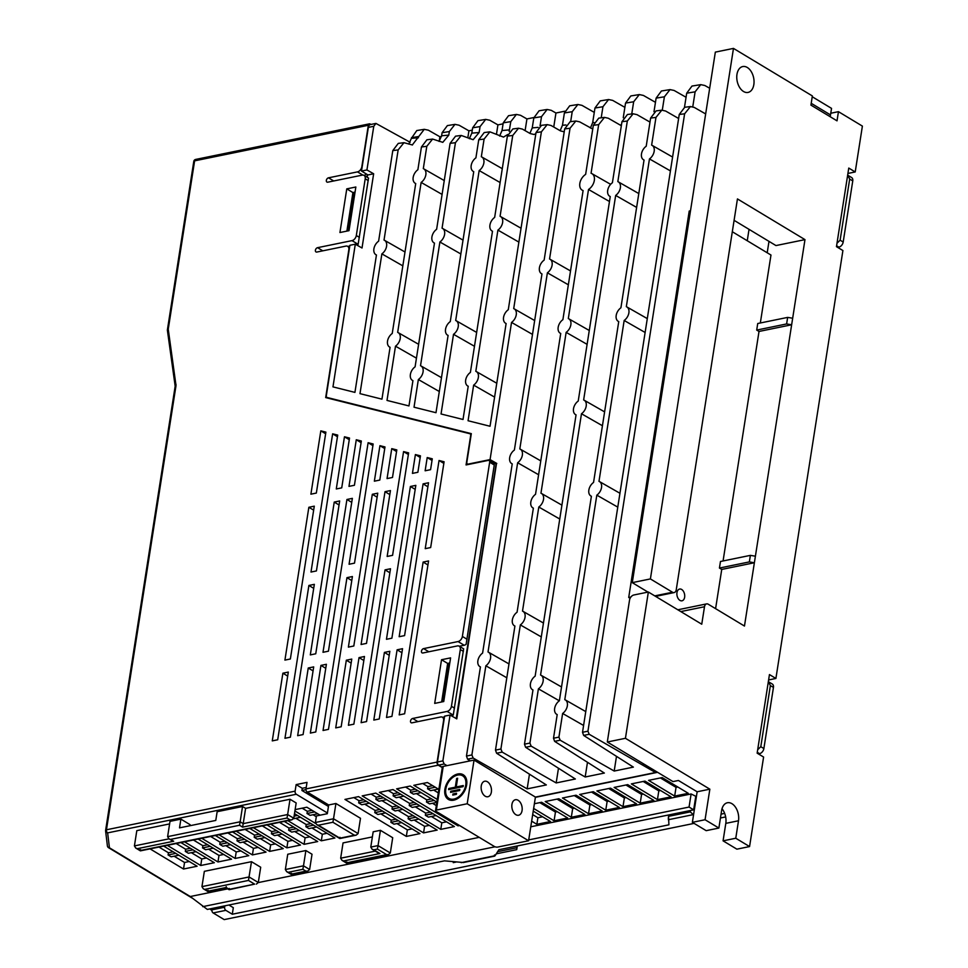 <?xml version="1.0" encoding="UTF-8"?>
<svg xmlns="http://www.w3.org/2000/svg" width="968" height="968" viewBox="0 0 968 968"><rect width="100%" height="100%" fill="white"/><g stroke="black" fill="none" stroke-linecap="round" stroke-linejoin="round"><path stroke-width="1.45" d="M515.884 814.693A7.925 5.046 78.4 0 0 518.594 815.25A7.925 5.046 78.4 0 0 522.188 808.546A7.925 5.046 78.4 0 0 518.134 800.282A7.925 5.046 78.4 0 0 515.424 799.725A7.925 5.046 78.4 0 0 511.818 806.429A7.925 5.046 78.4 0 0 515.884 814.693M467.205 803.755L474.042 760.086L535.425 797.087L528.589 840.756L497.77 847.06A2.396 0.932 8.9 0 1 494.418 846.516L436.096 811.365A2.396 0.932 8.9 0 1 435.539 810.615A2.396 0.932 8.9 0 1 436.374 810.071L467.205 803.755L528.589 840.756M487.436 781.781A7.925 5.046 78.4 0 0 484.726 781.224A7.925 5.046 78.4 0 0 481.132 787.928A7.925 5.046 78.4 0 0 485.186 796.192A7.925 5.046 78.4 0 0 487.896 796.749A7.925 5.046 78.4 0 0 491.49 790.045A7.925 5.046 78.4 0 0 487.436 781.781M506.809 677.781L485.851 665.79L471.888 754.943L473.146 758.041L527.161 788.872L546.339 784.939L496.608 753.237L495.483 750.115L514.915 626.03A8.397 5.59 121.1 0 1 514.298 625.715A8.397 5.59 121.1 0 1 512.447 619.399A8.397 5.59 121.1 0 1 517.069 612.224L533.368 508.139A8.397 5.59 121.1 0 1 532.763 507.825A8.397 5.59 121.1 0 1 530.912 501.497A8.397 5.59 121.1 0 1 535.534 494.321L560.726 333.476A8.397 5.59 121.1 0 1 560.109 333.161A8.397 5.59 121.1 0 1 558.258 326.845A8.397 5.59 121.1 0 1 562.892 319.67L583.099 190.575A9.595 6.389 121.1 0 1 582.046 190.091A9.595 6.389 121.1 0 1 579.989 182.613A9.595 6.389 121.1 0 1 585.64 174.385L593.323 125.308L598.672 124.63L591.061 173.272A9.595 6.389 121.1 0 1 591.944 173.659A9.595 6.389 121.1 0 1 594.207 181.101A9.595 6.389 121.1 0 1 588.52 189.462L568.313 318.557A8.397 5.59 121.1 0 1 568.773 318.787A8.397 5.59 121.1 0 1 570.793 325.079A8.397 5.59 121.1 0 1 566.147 332.363L540.955 493.22A8.397 5.59 121.1 0 1 541.427 493.438A8.397 5.59 121.1 0 1 543.447 499.73A8.397 5.59 121.1 0 1 538.801 507.026L522.502 611.111A8.397 5.59 121.1 0 1 522.962 611.328A8.397 5.59 121.1 0 1 524.983 617.62A8.397 5.59 121.1 0 1 520.336 624.917L500.904 749.002L502.162 752.1L556.176 782.93L575.355 778.998L525.624 747.296L524.487 744.174L532.981 689.954A8.397 5.59 121.1 0 1 532.364 689.639A8.397 5.59 121.1 0 1 530.524 683.311A8.397 5.59 121.1 0 1 535.147 676.148L576.057 414.861A8.397 5.59 121.1 0 1 575.44 414.546A8.397 5.59 121.1 0 1 573.601 408.23A8.397 5.59 121.1 0 1 578.223 401.054L610.251 196.54A8.397 5.59 121.1 0 1 609.634 196.226A8.397 5.59 121.1 0 1 607.783 189.909A8.397 5.59 121.1 0 1 612.405 182.734L621.964 121.702L627.325 121.024L633.132 113.788L637.017 114.66L649.988 122.101M627.325 121.024L617.838 181.621A8.397 5.59 121.1 0 1 618.298 181.851A8.397 5.59 121.1 0 1 620.319 188.143A8.397 5.59 121.1 0 1 615.672 195.427L583.644 399.941A8.397 5.59 121.1 0 1 584.115 400.171A8.397 5.59 121.1 0 1 586.136 406.463A8.397 5.59 121.1 0 1 581.478 413.759L540.567 675.035A8.397 5.59 121.1 0 1 541.039 675.253A8.397 5.59 121.1 0 1 543.06 681.545A8.397 5.59 121.1 0 1 538.402 688.841L529.919 743.061L531.166 746.159L585.18 776.989L604.371 773.057L554.628 741.355L553.502 738.233L557.205 714.578A8.397 5.59 121.1 0 1 556.588 714.263A8.397 5.59 121.1 0 1 554.749 707.935A8.397 5.59 121.1 0 1 559.371 700.771L591.4 496.257A8.397 5.59 121.1 0 1 590.783 495.943A8.397 5.59 121.1 0 1 588.931 489.614A8.397 5.59 121.1 0 1 593.553 482.439L618.746 321.594A8.397 5.59 121.1 0 1 618.129 321.279A8.397 5.59 121.1 0 1 616.277 314.963A8.397 5.59 121.1 0 1 620.911 307.788L644.047 160.035A8.397 5.59 121.1 0 1 643.43 159.72A8.397 5.59 121.1 0 1 641.578 153.404A8.397 5.59 121.1 0 1 646.213 146.228L650.617 118.084L655.965 117.406L651.633 145.115A8.397 5.59 121.1 0 1 652.093 145.345A8.397 5.59 121.1 0 1 654.114 151.637A8.397 5.59 121.1 0 1 649.467 158.921L626.332 306.674A8.397 5.59 121.1 0 1 626.804 306.904A8.397 5.59 121.1 0 1 628.825 313.196A8.397 5.59 121.1 0 1 624.166 320.481L598.986 481.338A8.397 5.59 121.1 0 1 599.446 481.556A8.397 5.59 121.1 0 1 601.467 487.848A8.397 5.59 121.1 0 1 596.82 495.144L564.792 699.658A8.397 5.59 121.1 0 1 565.264 699.876A8.397 5.59 121.1 0 1 567.284 706.168A8.397 5.59 121.1 0 1 562.626 713.464L558.923 737.12L560.182 740.217L614.196 771.048L633.375 767.116L583.644 735.414L582.518 732.292L679.258 114.466L684.618 113.8L690.426 106.565L694.25 107.412L705.66 113.946M684.618 113.8L587.939 731.179L589.197 734.276L655.481 772.512L535.425 797.087M474.042 760.086L443.223 766.402A2.396 0.932 -171.1 0 0 442.376 766.958L435.539 810.615M570.14 121.726L564.671 128.913L544.137 260.114A8.397 5.59 121.1 0 0 539.503 267.289A8.397 5.59 121.1 0 0 541.354 273.605A8.397 5.59 121.1 0 0 541.971 273.92L514.383 450.047A8.397 5.59 121.1 0 0 509.761 457.223A8.397 5.59 121.1 0 0 511.612 463.551A8.397 5.59 121.1 0 0 512.229 463.866L482.596 653.097A8.397 5.59 121.1 0 0 477.962 660.261A8.397 5.59 121.1 0 0 479.813 666.589A8.397 5.59 121.1 0 0 480.43 666.904L466.467 756.056L467.592 759.178L470.242 760.872M529.46 774.182L527.161 788.872M503.638 660.866L508.974 663.915M538.607 474.744L517.65 462.752L488.017 651.984A8.397 5.59 121.1 0 1 488.477 652.202A8.397 5.59 121.1 0 1 490.498 658.494A8.397 5.59 121.1 0 1 485.851 665.79M564.671 128.913L570.031 128.248L549.558 259A8.397 5.59 121.1 0 1 550.018 259.23A8.397 5.59 121.1 0 1 552.038 265.522A8.397 5.59 121.1 0 1 547.392 272.807L519.816 448.946A8.397 5.59 121.1 0 1 520.276 449.164A8.397 5.59 121.1 0 1 522.296 455.456A8.397 5.59 121.1 0 1 517.65 462.752M466.661 784.842A14.399 9.583 -58.9 0 0 463.212 774.739A14.399 9.583 -58.9 0 0 452.25 776.735A14.399 9.583 -58.9 0 0 444.893 789.307A14.399 9.583 -58.9 0 0 448.341 799.411A14.399 9.583 -58.9 0 0 459.304 797.414A14.399 9.583 -58.9 0 0 466.661 784.842M655.699 771.169L655.481 772.512M678.435 780.486L673.002 781.6L607.311 742.008L625.437 738.294L709.846 789.174L697.154 791.776L678.435 780.486M643.418 763.776L643.212 765.107M630.107 598.284L628.716 597.486L689.228 211.06L690.499 210.806M749.038 229.343L747.248 240.754M767.2 252.781L768.991 241.371M732.316 231.739L770.976 255.044L760.328 322.985M734.095 220.341L775.961 245.569L804.977 239.628L792.671 318.23L787.649 317.395L786.621 323.941L791.642 324.776L755.403 556.201L750.381 555.366L749.353 561.912L754.375 562.747L744.465 626.054L708.249 604.226A4.804 3.061 -101.6 0 0 706.604 603.899A4.804 3.061 -101.6 0 0 704.498 606.742L701.752 624.215L648.354 592.017L625.437 738.294M787.649 317.395L757.726 323.518L756.71 330.076L759.009 331.455L723.072 560.956M750.381 555.366L720.47 561.488L719.442 568.047L721.741 569.426L715.594 608.666M681.654 589.464A6.002 3.824 78.4 0 0 679.596 589.052A6.002 3.824 78.4 0 0 676.874 594.122A6.002 3.824 78.4 0 0 679.947 600.39A6.002 3.824 78.4 0 0 682.004 600.801A6.002 3.824 78.4 0 0 684.727 595.731A6.002 3.824 78.4 0 0 681.654 589.464M655.578 596.385L674.151 592.573A4.804 3.061 -101.6 0 0 676.257 589.73L737.447 198.924L804.977 239.628M722.019 808.752A13.201 8.397 -101.6 0 1 725.806 823.369L723.072 840.841L736.878 849.166L749.571 846.564L763.595 757.049L757.145 753.165L769.451 674.575L775.9 678.459L842.91 250.543L836.461 246.658L848.767 168.069L855.216 171.953L862.391 126.106L838.457 111.671L837.017 120.843L810.93 105.113L812.358 95.941L733.478 48.4L650.399 578.924L672.494 592.247A4.804 3.061 -101.6 0 0 674.151 592.573M647.967 592.101L632.273 582.639L715.34 52.115L733.478 48.4M709.689 88.257L704.837 85.499L700.747 84.639L695.109 91.827L686.699 93.194L684.485 107.315M686.058 97.272L674.127 90.46L670.025 89.6L664.387 96.8L656.122 98.131L653.993 111.695M655.469 102.318L643.405 95.433L639.303 94.574L633.665 101.761L625.546 103.08L623.247 117.757M624.868 107.351L612.683 100.394L608.582 99.535L602.943 106.722L594.969 108.017L592.67 122.658L590.419 128.018M594.279 112.385L581.962 105.355L577.872 104.496L572.221 111.695L564.392 112.953L562.456 125.271L560.145 130.704M540.083 125.755L541.511 116.656L547.15 109.469L551.24 110.328L555.947 113.014L564.78 111.199M509.18 131.37L510.789 121.629L516.428 114.43L520.518 115.289L526.931 118.943L533.876 117.527M361.5 171.058L366.933 169.944L373.769 126.288L375.935 123.42L370.441 124.545A4.804 3.061 78.4 0 0 368.336 127.401L361.5 171.058L367.949 174.942L373.648 173.78L362.02 248.002L355.304 244.178L332.968 386.885L354.929 392.391L376.443 254.983A8.397 5.59 121.1 0 1 375.838 254.669A8.397 5.59 121.1 0 1 373.987 248.352A8.397 5.59 121.1 0 1 378.609 241.177L392.79 150.597L398.151 149.919L384.03 240.064A8.397 5.59 121.1 0 1 384.502 240.294A8.397 5.59 121.1 0 1 386.522 246.586A8.397 5.59 121.1 0 1 381.876 253.87L359.987 393.649L381.949 399.155L390.08 347.282A8.397 5.59 121.1 0 1 389.463 346.967A8.397 5.59 121.1 0 1 387.611 340.651A8.397 5.59 121.1 0 1 392.234 333.476L415.72 183.545A8.397 5.59 121.1 0 1 415.103 183.23A8.397 5.59 121.1 0 1 413.251 176.914A8.397 5.59 121.1 0 1 417.874 169.739L421.443 146.979L426.803 146.301L423.306 168.626A8.397 5.59 121.1 0 1 423.766 168.856A8.397 5.59 121.1 0 1 425.787 175.148A8.397 5.59 121.1 0 1 421.14 182.432L397.666 332.375A8.397 5.59 121.1 0 1 398.126 332.593A8.397 5.59 121.1 0 1 400.147 338.885A8.397 5.59 121.1 0 1 395.501 346.181L387.006 400.425L408.968 405.931L412.937 380.642A8.397 5.59 121.1 0 1 412.32 380.327A8.397 5.59 121.1 0 1 410.468 374.011A8.397 5.59 121.1 0 1 415.091 366.836L434.475 243.101A8.397 5.59 121.1 0 1 433.858 242.786A8.397 5.59 121.1 0 1 432.006 236.47A8.397 5.59 121.1 0 1 436.629 229.295L450.084 143.361L455.444 142.695L461.252 135.459L473.146 139.707L479.136 132.507L480.067 126.59L485.706 119.391L489.808 120.25L497.927 124.884L503.082 123.831M426.803 146.301L432.611 139.065L442.799 142.344L448.789 135.133L449.346 131.551L454.984 124.364L459.086 125.223L468.911 130.825L472.287 130.135M412.283 144.994L424.262 129.325L428.364 130.184L439.896 136.766L441.481 136.452M410.129 142.284L375.935 123.42M367.223 177.289L367.622 174.748M367.32 174.567L366.92 177.108M368.602 178.1L364.065 175.389A4.804 3.194 121.1 0 0 362.274 175.123L327.813 182.178A2.396 1.597 -58.9 0 1 326.918 182.057A2.396 1.597 -58.9 0 1 326.506 179.77A2.396 1.597 -58.9 0 1 328.503 177.822L357.507 171.881A4.804 3.194 121.1 0 0 361.826 166.762L368.324 125.283A2.396 1.525 -101.6 0 1 369.377 123.856A2.396 1.525 -101.6 0 1 370.2 124.025L370.901 124.448M811.208 103.298L830.508 114.926L831.536 108.38L812.237 96.752M830.508 114.926L830.181 116.729M167.464 330.003A2.396 0.932 8.9 0 1 167.416 329.737A2.396 0.932 8.9 0 1 168.251 329.18A2.396 1.391 172 0 0 167.416 330.439L175.184 386.22A2.396 0.932 -171.1 0 1 175.184 386.123L105.621 830.326A2.396 0.932 8.9 0 1 106.456 829.782A2.396 1.525 78.4 0 0 107.642 832.879A2.396 2.202 173.1 0 1 105.621 830.435A2.396 0.932 8.9 0 1 105.621 830.326A2.396 2.396 0 0 0 105.609 830.992L107.4 845.911A2.396 2.202 -6.9 0 0 109.445 847.811L190.26 896.525L227.734 888.854M305.961 789.658L301.931 790.481L302.282 788.291L296.135 784.6L307.013 782.374L305.997 788.92A2.396 1.525 78.4 0 0 307.183 792.03L328.672 804.977L335.92 803.488L360.483 818.287L358.087 833.569L356.139 835.19L354.397 835.202L332.907 822.255L318.399 825.22L339.889 838.179L354.397 835.202M296.135 784.6L295.107 791.146A2.396 1.525 -101.6 0 0 296.305 794.256L107.642 832.879L109.445 847.811A2.396 1.597 121.1 0 1 108.549 847.678A2.396 1.597 121.1 0 1 108.15 847.266M176.031 384.429A2.396 1.391 -8 0 0 175.196 385.688L175.184 386.123A2.396 0.932 -171.1 0 1 176.019 385.566L168.251 329.18L194.616 160.857A2.396 0.932 -171.1 0 0 193.781 161.414L167.416 329.737A2.396 2.396 0 0 0 167.416 330.439L175.172 386.208M364.065 175.389A4.804 3.194 121.1 0 1 365.214 178.753L356.321 235.514A4.804 3.194 121.1 0 1 352.013 240.621L317.564 247.675A2.396 1.597 -58.9 0 0 315.568 249.623A2.396 1.597 -58.9 0 0 315.979 251.922A2.396 1.597 -58.9 0 0 316.875 252.043L345.891 246.102A4.804 3.194 121.1 0 1 347.681 246.356A4.804 3.194 121.1 0 1 348.831 249.732L325.684 397.582L469.807 433.7A2.396 1.597 121.1 0 1 470.097 433.833A2.396 1.597 121.1 0 1 470.678 435.515L466.068 464.942L488.187 460.405A2.396 1.597 121.1 0 1 489.082 460.538A2.396 1.597 121.1 0 1 489.663 462.22L462.377 636.448A4.804 3.194 121.1 0 1 458.07 641.554L423.609 648.608A2.396 1.597 -58.9 0 0 421.624 650.556A2.396 1.597 -58.9 0 0 422.036 652.843A2.396 1.597 -58.9 0 0 422.931 652.976L457.38 645.922A4.804 3.194 121.1 0 1 459.171 646.176A4.804 3.194 121.1 0 1 460.32 649.54L451.439 706.301A4.804 3.194 121.1 0 1 447.131 711.42L412.671 718.474A2.396 1.597 -58.9 0 0 410.686 720.422A2.396 1.597 -58.9 0 0 411.097 722.709A2.396 1.597 -58.9 0 0 411.993 722.83L440.634 716.973A4.804 3.194 121.1 0 1 442.436 717.227A4.804 3.194 121.1 0 1 443.586 720.591L437.088 762.07A2.396 1.525 -101.6 0 0 438.274 765.18L307.183 792.03M443.755 701.534L434.692 703.397L441.529 659.728L450.592 657.877L443.755 701.534M349.012 230.674L339.937 232.526L346.774 188.869L355.849 187.006L349.012 230.674M277.707 739.77L272.274 740.883L282.874 673.196L288.307 672.082L277.707 739.77M290.364 658.99L284.919 660.103L308.852 507.28L314.285 506.167L290.364 658.99M316.342 493.063L310.897 494.176L320.819 430.857L325.889 432.127L316.342 493.063M290.4 737.168L284.967 738.281L308.889 585.458L314.334 584.345L290.4 737.168M316.427 570.938L310.994 572.052L332.641 433.821L337.711 435.092L316.427 570.938M336.283 488.973L344.463 436.786L349.521 438.056L341.728 487.86L336.283 488.973M348.976 486.384L356.284 439.75L361.342 441.021L354.421 485.271L348.976 486.384M349.073 564.259L368.106 442.715L373.164 443.985L354.506 563.146L349.073 564.259M374.362 481.181L379.928 445.679L384.986 446.95L379.807 480.067L374.362 481.181M387.055 478.579L391.75 448.644L396.807 449.914L392.5 477.466L387.055 478.579M387.152 556.455L403.571 451.608L408.629 452.879L392.584 555.342L387.152 556.455M412.441 473.388L415.393 454.573L420.451 455.843L417.886 472.275L412.441 473.388M425.134 470.787L427.215 457.537L432.272 458.808L430.579 469.674L425.134 470.787M425.23 548.662L439.036 460.502L444.094 461.772L430.663 547.549L425.23 548.662M303.093 734.567L297.66 735.68L308.248 668.005L313.692 666.891L303.093 734.567M315.749 653.787L310.304 654.9L334.238 502.077L339.671 500.964L315.749 653.787M315.786 731.965L310.353 733.078L320.94 665.403L326.385 664.29L315.786 731.965M328.442 651.186L322.997 652.299L346.931 499.476L352.364 498.363L328.442 651.186M328.479 729.364L323.046 730.489L346.967 577.654L352.412 576.541L328.479 729.364M341.172 726.774L335.727 727.888L346.326 660.2L351.771 659.087L341.172 726.774M353.816 645.995L348.383 647.108L372.317 494.285L377.75 493.172L353.816 645.995M353.864 724.173L348.419 725.286L359.019 657.611L364.464 656.498L353.864 724.173M366.509 643.393L361.076 644.506L385.01 491.684L390.443 490.57L366.509 643.393M366.557 721.571L361.112 722.685L385.046 569.862L390.491 568.748L366.557 721.571M379.25 718.97L373.805 720.083L384.405 652.408L389.85 651.295L379.25 718.97M391.895 638.19L386.462 639.303L410.396 486.481L415.829 485.367L391.895 638.19M391.943 716.38L386.498 717.494L397.098 649.806L402.543 648.693L391.943 716.38M404.588 635.601L399.155 636.714L423.089 483.879L428.521 482.766L404.588 635.601M404.636 713.779L399.191 714.892L423.125 562.069L428.57 560.956L404.636 713.779M318.399 825.22L316.705 824.615L315.399 822.485L316.427 815.939L327.305 813.713L328.672 804.977M302.282 788.291L306.215 787.492M301.931 790.481L328.442 806.453M442.279 767.6L438.274 765.18M535.389 797.342L657.599 772.319M696.403 796.591L691.104 793.966L530.779 826.793M479.221 837.356L258.287 882.586M327.414 812.999L296.305 794.256M189.934 825.728L190.091 824.675L180.883 819.122L170.005 821.36L167.621 836.642L168.916 838.76L173.696 841.228L137.432 848.646L140.493 850.497L290.085 819.872L287.012 818.02L242.593 827.12L239.519 825.268L170.622 839.377M137.432 848.646L135.726 848.041L134.419 845.911L136.815 830.629L169.606 823.913M163.677 846.092L197.109 866.239L183.521 869.022L150.076 848.875M180.907 842.559L214.339 862.718L200.739 865.501L167.307 845.342M198.125 839.038L231.57 859.185L217.969 861.968L184.525 841.821M215.356 835.505L248.788 855.664L235.188 858.447L201.755 838.288M232.574 831.984L266.018 852.13L252.418 854.913L218.986 834.767M249.804 828.451L283.237 848.609L269.636 851.392L236.204 831.234M267.035 824.93L300.467 845.076L286.867 847.859L253.434 827.713M284.253 821.396L317.698 841.555L304.097 844.338L270.653 824.179M294.49 813.664L334.916 838.022L321.315 840.805L287.883 820.658M295.131 809.611L306.868 807.215L320.106 815.189M315.544 823.417L294.913 810.978M459.582 825.51L458.009 825.837L396.626 788.835L410.226 786.052L436.87 802.109M437.294 799.435L413.844 785.302L427.445 782.519L438.867 789.404M437.161 830.096L423.56 832.891L362.177 795.89L375.765 793.107L437.161 830.096M454.379 826.575L440.791 829.358L379.396 792.356L392.996 789.573L454.379 826.575M419.93 833.63L406.33 836.413L344.947 799.411L358.547 796.628L419.93 833.63M533.235 811.136L550.465 821.529L536.865 824.312L531.662 821.166M534.384 803.742L541.596 802.266L567.684 817.996L554.083 820.779L533.646 808.462M545.226 801.528L558.826 798.745L584.914 814.475L571.314 817.258L545.226 801.528M562.444 798.007L576.045 795.212L602.144 810.942L588.544 813.725L562.444 798.007M579.675 794.474L593.275 791.691L619.363 807.421L605.762 810.204L579.675 794.474M596.905 790.953L610.505 788.158L636.593 803.888L622.993 806.671L596.905 790.953M614.123 787.42L627.724 784.637L653.811 800.367L640.211 803.15L614.123 787.42M631.354 783.899L644.954 781.103L671.042 796.833L657.441 799.616L631.354 783.899M648.572 780.365L662.173 777.582L688.272 793.3L674.672 796.095L648.572 780.365M201.949 886.615L249.091 876.96L258.299 882.514L260.695 867.231L251.486 861.677L204.345 871.333L201.949 886.615L203.256 888.745L208.023 891.201L226.161 887.487L229.222 889.338L254.608 884.135L248.473 880.444L204.95 889.35M288.367 872.277L286.661 871.66L285.354 869.53L287.75 854.248L305.876 850.533L312.023 854.236L309.627 869.518L307.679 871.127L305.936 871.152L302.863 869.3L288.367 872.277L291.428 874.116L305.936 871.152M373.793 849.819L372.087 849.214L370.78 847.085L373.176 831.802L380.424 830.314L392.706 837.719L390.31 853.002L388.362 854.611L386.619 854.623L377.411 849.081L373.793 849.819L379.928 853.522L343.664 860.951L346.738 862.803L386.619 854.623M343.664 860.951L341.97 860.334L340.663 858.205L343.047 842.922L372.377 836.921M180.883 819.122L179.516 827.858L215.779 820.428L217.147 811.704L242.532 806.501L245.606 808.353L290.025 799.253L296.172 802.956L293.776 818.238L291.828 819.848L290.085 819.872M315.399 822.485L333.524 818.771L335.92 803.488M358.087 833.569L333.524 818.771L332.907 822.255M339.792 838.53L316.79 824.663M339.95 837.284L339.889 838.179M570.249 805.63L570.043 806.937M548.808 806.622A12.947 8.615 -58.9 0 1 546.654 806.163L540.18 802.557M758.355 753.89L759.553 753.649A4.804 3.194 -58.9 0 0 763.873 748.542L773.444 687.413A4.804 3.194 -58.9 0 0 772.295 684.037L768.338 681.666M837.671 247.384L838.881 247.142A4.804 3.194 -58.9 0 0 843.188 242.036L852.76 180.907A4.804 3.194 -58.9 0 0 851.61 177.531L847.653 175.16M517.021 847.69L497.649 851.659M721.063 814.136L724.669 813.398M694.104 823.381L224.201 919.6L213.154 912.945A2.396 1.525 78.4 0 1 211.956 909.835L224.649 907.234A2.396 1.525 -101.6 0 0 225.846 910.343L232.296 914.228L668.912 824.821L668.525 816.339L690.281 811.886L693.548 814.85M668.707 814.947L668.307 818.601M694.564 808.304L693.923 808.159M668.743 814.935L668.525 816.339M690.499 810.482L690.281 811.886M725.661 816.919L720.458 817.984M212.186 908.432L211.956 909.835M228.896 905.007L233.312 907.681L232.296 914.228M211.931 910.585L209.862 908.904M453.387 861.81L453.254 862.633L455.952 862.089M496.269 853.837L516.718 849.65L517.299 845.947M224.866 905.83L224.649 907.234M463.478 862.512L444.494 860.855L207.321 909.424L190.26 896.525M528.734 839.897L689.059 807.058L693.657 809.841L498.883 849.722L495.084 855.712L494.515 854.95L495.084 855.712L461.191 862.645M693.657 809.841L695.714 796.737M689.059 807.058L691.104 793.966M202.711 906.653L495.023 846.794M557.217 811.692L555.451 812.043L554.083 820.779M539.829 802.629L555.451 812.043M574.447 808.159L572.681 808.522L571.314 817.258M557.06 799.108L572.681 808.522M591.666 804.638L589.911 804.989L588.544 813.725M574.29 795.575L589.911 804.989M608.896 801.105L607.13 801.468L605.762 810.204M591.509 792.054L607.13 801.468M626.127 797.584L624.36 797.935L622.993 806.671M608.739 788.521L624.36 797.935M643.345 794.05L641.578 794.413L640.211 803.15M625.957 785L641.578 794.413M660.575 790.529L658.809 790.88L657.441 799.616M643.188 781.466L658.809 790.88M677.794 786.996L676.039 787.359L674.672 796.095M660.418 777.945L676.039 787.359M542.612 816.786L537.893 817.754L532.69 814.62M537.893 817.754L536.865 824.312M768.338 681.69L770.371 685.562L760.8 746.691L757.69 749.716M847.653 175.184L849.686 179.056L840.115 240.185L837.005 243.21M749.571 846.564L735.765 838.24L738.499 820.767A13.201 8.397 78.4 0 0 731.929 803.682A13.201 8.397 78.4 0 0 727.404 802.75A13.201 8.397 78.4 0 0 721.608 810.603L718.873 828.063L706.18 830.665L692.374 822.34L697.154 791.776M692.374 822.34L705.067 819.739L709.846 789.174M718.873 828.063L705.067 819.739M721.741 569.426L754.375 562.747L755.403 556.201M759.009 331.455L791.642 324.776L792.671 318.23M753.842 84.567A13.201 8.397 78.4 0 0 751.229 71.596A13.201 8.397 78.4 0 0 742.759 66.55A13.201 8.397 78.4 0 0 736.963 74.391A13.201 8.397 78.4 0 0 739.576 87.374A13.201 8.397 78.4 0 0 748.058 92.42A13.201 8.397 78.4 0 0 753.842 84.567M830.774 113.244L838.457 111.671M847.932 173.441L855.216 171.953M723.072 840.841L735.765 838.24M768.604 679.947L775.9 678.459M648.354 592.017L633.846 594.993A4.804 3.194 121.1 0 0 629.539 600.099L607.311 742.008M632.273 582.639L650.399 578.924M628.716 597.486L630.87 597.05M719.442 568.047L749.353 561.912M756.71 330.076L786.621 323.941M559.105 800.342A12.947 8.615 -58.9 0 0 559.782 799.314M442.57 717.3L444.506 716.913M451.003 715.582L453.266 715.11L463.527 649.613M459.304 646.249L464.204 645.257A4.804 3.194 -58.9 0 0 466.104 644.301L494.261 464.991L489.663 462.22M347.814 246.441L349.763 246.041M456.231 718.558L496.209 463.297L494.309 463.684M496.209 463.297L456.775 718.873L450.059 715.037L444.627 716.151L437.451 761.997A2.396 1.525 78.4 0 0 438.637 765.107L442.328 767.321M496.511 463.49L456.545 718.74M532.497 334.408L511.54 322.417L490.062 459.606L468.306 464.059A2.396 1.597 121.1 0 1 467.411 463.926A2.396 1.597 121.1 0 1 466.842 462.244L471.319 433.64L327.196 397.509A2.396 1.597 121.1 0 1 326.894 397.388A2.396 1.597 121.1 0 1 326.325 395.706L349.884 245.291L355.304 244.178M490.062 459.606L496.778 463.43M366.933 169.944L373.648 173.78M398.271 143.397L392.79 150.597M418.43 137.758L411.388 138.363L408.798 144.099M411.388 138.363L416.797 130.547M439.896 136.766L439.194 141.292M412.441 144.982L403.971 142.683L398.344 143.385M398.151 149.919L403.971 142.683M400.583 249.478L404.999 252.007M402.821 265.861L381.876 253.87M426.912 139.791L421.443 146.979M448.789 135.133L441.602 135.75L439.061 141.425M441.602 135.75L442.086 132.725L447.373 125.598L454.815 124.4M468.911 130.825L467.81 137.867M439.847 178.039L444.264 180.568M442.098 194.423L421.14 182.432M455.553 136.173L450.084 143.361M479.136 132.507L471.815 133.136L469.335 138.739M471.815 133.136L472.662 127.788L477.95 120.661M455.444 142.695L442.061 228.182A8.397 5.59 121.1 0 1 442.521 228.412A8.397 5.59 121.1 0 1 444.542 234.704A8.397 5.59 121.1 0 1 439.896 241.988L420.523 365.722A8.397 5.59 121.1 0 1 420.983 365.952A8.397 5.59 121.1 0 1 423.004 372.244A8.397 5.59 121.1 0 1 418.358 379.529L414.026 407.201L435.987 412.707L448.099 335.412A8.397 5.59 121.1 0 1 447.482 335.097A8.397 5.59 121.1 0 1 445.631 328.769A8.397 5.59 121.1 0 1 450.265 321.594L473.739 171.663A8.397 5.59 121.1 0 1 473.122 171.348A8.397 5.59 121.1 0 1 471.271 165.032A8.397 5.59 121.1 0 1 475.905 157.857L478.736 139.755L484.097 139.077L489.905 131.842L503.505 137.093L507.74 134.492M458.602 237.596L463.019 240.124M497.927 124.884L496.463 134.25M460.853 253.979L439.896 241.988M435.031 373.975L441.481 377.665M484.206 132.568L478.736 139.755M509.495 129.869L502.029 130.511L499.609 136.065M502.029 130.511L503.239 122.839L508.527 115.712M526.931 118.943L525.104 130.644M484.097 139.077L481.326 156.743A8.397 5.59 121.1 0 1 481.786 156.973A8.397 5.59 121.1 0 1 483.806 163.265A8.397 5.59 121.1 0 1 479.16 170.549L455.686 320.493A8.397 5.59 121.1 0 1 456.146 320.711A8.397 5.59 121.1 0 1 458.166 327.002A8.397 5.59 121.1 0 1 453.52 334.299L441.045 413.977L463.019 419.483L468.222 386.232A8.397 5.59 121.1 0 1 467.604 385.917A8.397 5.59 121.1 0 1 465.753 379.601A8.397 5.59 121.1 0 1 470.387 372.426L492.494 231.219A8.397 5.59 121.1 0 1 491.877 230.904A8.397 5.59 121.1 0 1 490.026 224.588A8.397 5.59 121.1 0 1 494.66 217.413L507.377 136.137L512.737 135.472L518.545 128.236L522.393 129.083L530.186 133.56L533.864 134.455L535.812 133.887M497.867 166.157L502.283 168.686M500.117 182.541L479.16 170.549M512.846 128.95L507.377 136.137M538.099 127.389L532.243 127.897L529.883 133.378M532.243 127.897L533.816 117.902L539.103 110.775M512.737 135.472L500.081 216.3A8.397 5.59 121.1 0 1 500.541 216.529A8.397 5.59 121.1 0 1 502.561 222.821A8.397 5.59 121.1 0 1 497.915 230.106L475.808 371.313A8.397 5.59 121.1 0 1 476.268 371.531A8.397 5.59 121.1 0 1 478.289 377.822A8.397 5.59 121.1 0 1 473.642 385.119L468.064 420.741L490.038 426.259L506.119 323.53A8.397 5.59 121.1 0 1 505.502 323.215A8.397 5.59 121.1 0 1 503.65 316.887A8.397 5.59 121.1 0 1 508.285 309.712L536.03 132.531L541.39 131.854L547.198 124.618L551.034 125.477L560.545 130.922L564.211 131.817M516.622 225.713L521.038 228.242M555.947 113.014L553.744 127.026M518.872 242.097L497.915 230.106M490.316 379.553L496.765 383.243M494.6 397.11L473.642 385.119M541.487 125.344L536.03 132.531M569.68 105.827L564.392 112.953M570.672 121.653L572.221 111.695M541.39 131.854L513.706 308.611A8.397 5.59 121.1 0 1 514.177 308.828A8.397 5.59 121.1 0 1 516.198 315.12A8.397 5.59 121.1 0 1 511.54 322.417M528.213 316.851L534.663 320.541M450.059 715.037L442.884 760.884L444.143 763.982L447.01 765.627M600.257 100.89L594.969 108.017M601.213 117.806L602.943 106.722M592.743 129.047L579.663 121.859L575.839 121.012L570.225 121.714M570.031 128.248L575.839 121.012M563.424 266.89L570.515 270.931M598.781 118.12L593.323 125.308M621.613 123.977L620.682 125.332M630.833 95.941L625.546 103.08M582.179 326.446L589.27 330.487M631.753 113.958L633.665 101.761M621.335 125.707L608.303 118.241L604.492 117.394L598.865 118.108M598.672 124.63L604.492 117.394M609.465 201.513L588.52 189.462M627.445 114.502L621.964 121.702M661.41 91.004L656.122 98.131M662.293 110.134L664.387 96.8M632.491 189.958L638.795 193.564M636.629 207.418L615.672 195.427M597.522 407.831L604.613 411.884M656.086 110.897L650.617 118.084M691.987 86.055L686.699 93.194M692.773 106.77L695.109 91.827M678.629 118.495L665.669 111.054L661.785 110.17L656.159 110.884M655.965 117.406L661.785 110.17M666.299 153.452L672.591 157.058M670.425 170.912L649.467 158.921M640.211 314.564L647.29 318.605M684.715 107.279L679.258 114.466M616.495 756.359L614.196 771.048M580.413 708.54L585.761 711.589M583.583 725.455L562.626 713.464M587.479 762.3L585.18 776.989M556.189 683.916L561.525 686.965M559.322 700.808L538.402 688.841M558.476 768.241L556.176 782.93M538.123 619.992L543.459 623.041M541.293 636.908L520.336 624.917M559.746 519.017L538.801 507.026M554.833 501.097L561.924 505.151M602.435 425.738L581.478 413.759M587.104 344.354L566.147 332.363M617.778 507.135L596.82 495.144M612.853 489.215L619.943 493.269M645.124 332.472L624.166 320.481M533.683 456.823L540.773 460.877M568.349 284.798L547.392 272.807M412.174 340.615L418.624 344.305M416.458 358.172L395.501 346.181M439.315 391.52L418.358 379.529M470.194 328.733L476.643 332.423M474.477 346.29L453.52 334.299M494.321 464.108L494.261 464.991M356.333 244.698L358.148 244.323L368.409 178.826M364.149 175.438A4.804 3.194 -58.9 0 0 365.553 174.615L365.735 173.611M135.822 848.089L140.396 850.86L291.828 819.848M140.566 849.614L140.493 850.497M171.881 840.551L173.696 841.228M167.621 836.642L240.149 821.784L239.519 825.268M245.606 808.353L243.21 823.635L240.149 821.784L242.532 806.501M287.012 818.02L287.641 814.536L243.21 823.635L242.593 827.12M293.776 818.238L287.641 814.536L290.025 799.253M189.268 861.508L184.537 862.476L183.521 869.022M184.537 862.476L174.107 856.196M178.838 855.228L171.154 856.801L168.081 854.95L168.432 852.76L158.958 847.06M175.765 853.377L168.081 854.95M173.151 851.804L168.432 852.76M206.487 857.987L201.767 858.955L200.739 865.501M201.767 858.955L191.337 852.663M196.056 851.695L188.385 853.268L185.311 851.416L185.65 849.239L176.176 843.527M192.995 849.843L185.311 851.416M190.369 848.27L185.65 849.239M223.717 854.454L218.986 855.422L217.969 861.968M218.986 855.422L208.568 849.142M213.287 848.174L205.603 849.747L202.53 847.895L202.881 845.705L193.406 840.006M210.213 846.322L202.53 847.895M207.6 844.749L202.881 845.705M240.935 850.933L236.216 851.9L235.188 858.447M236.216 851.9L225.786 845.609M230.517 844.64L222.834 846.213L219.76 844.362L220.099 842.184L210.637 836.473M227.444 842.789L219.76 844.362M224.83 841.216L220.099 842.184M258.166 847.399L253.447 848.367L252.418 854.913M253.447 848.367L243.016 842.087M247.735 841.119L240.052 842.692L236.991 840.841L237.329 838.651L227.855 832.952M244.662 839.268L236.991 840.841M242.048 837.695L237.329 838.651M275.396 843.878L270.665 844.846L269.636 851.392M270.665 844.846L260.235 838.554M264.966 837.586L257.282 839.159L254.209 837.308L254.548 835.13L245.085 829.419M261.892 835.735L254.209 837.308M259.279 834.162L254.548 835.13M292.614 840.345L287.895 841.313L286.867 847.859M287.895 841.313L277.465 835.033M282.184 834.065L274.501 835.638L271.439 833.787L271.778 831.597L262.304 825.898M279.123 832.214L271.439 833.787M276.497 830.641L271.778 831.597M309.845 836.824L305.114 837.792L304.097 844.338M305.114 837.792L294.695 831.5M299.414 830.532L291.731 832.105L288.658 830.254L289.008 828.076L279.534 822.364M296.341 828.681L288.658 830.254M293.727 827.108L289.008 828.076M327.063 833.291L322.344 834.259L321.315 840.805M322.344 834.259L311.914 827.979M316.633 827.011L308.961 828.584L305.888 826.732L306.227 824.542L295.797 818.262M313.571 825.159L305.888 826.732M310.958 823.574L306.227 824.542M293.619 818.71L300.528 817.295M297.454 815.443L294.103 816.133M317.746 813.773L310.062 815.346L307.001 813.495L307.34 811.305L302.149 808.171M316.306 816.714L313.027 814.729M312.059 810.337L307.34 811.305M314.685 811.922L307.001 813.495M458.191 824.675L458.009 825.837M421.104 792.61L413.421 794.171L410.347 792.332L410.698 790.142L405.495 787.008M436.834 802.399L429.538 803.888L426.464 802.036L426.803 799.858L416.385 793.566M436.326 805.594L432.49 803.283M415.417 789.174L410.698 790.142M434.148 800.463L426.464 802.036M431.534 798.89L426.803 799.858M418.031 790.759L410.347 792.332M438.322 789.077L430.651 790.65L427.578 788.799L427.916 786.621L422.726 783.487M438.322 792.889L433.603 790.045M432.635 785.653L427.916 786.621M435.261 787.226L427.578 788.799M429.308 825.365L424.589 826.333L423.56 832.891M424.589 826.333L414.159 820.053M386.656 799.665L378.972 801.238L375.899 799.386L376.237 797.196L371.046 794.062M402.761 809.369L395.089 810.942L392.016 809.091L392.355 806.913L381.924 800.621M418.878 819.085L411.194 820.658L408.133 818.807L408.472 816.629L398.042 810.337M380.969 796.228L376.237 797.196M415.816 817.234L408.133 818.807M413.191 815.661L408.472 816.629M399.699 807.518L392.016 809.091M397.074 805.945L392.355 806.913M383.582 797.813L375.899 799.386M446.538 821.844L441.807 822.812L440.791 829.358M441.807 822.812L431.389 816.52M403.874 796.132L396.19 797.705L393.129 795.853L393.468 793.675L388.277 790.541M419.991 805.848L412.308 807.421L409.246 805.57L409.585 803.38L399.155 797.1M436.108 815.552L428.425 817.125L425.351 815.286L425.702 813.096L415.272 806.816M398.187 792.707L393.468 793.675M433.035 813.713L425.351 815.286M430.421 812.128L425.702 813.096M416.918 803.997L409.246 805.57M414.304 802.411L409.585 803.38M400.812 794.28L393.129 795.853M412.078 828.898L407.359 829.866L406.33 836.413M407.359 829.866L396.928 823.574M369.425 803.186L361.742 804.759L358.68 802.908L359.019 800.73L353.828 797.596M385.542 812.902L377.859 814.475L374.785 812.624L375.136 810.434L364.706 804.154M401.659 822.606L393.976 824.179L390.903 822.34L391.241 820.15L380.823 813.87M363.738 799.762L359.019 800.73M398.586 820.767L390.903 822.34M395.972 819.182L391.241 820.15M382.469 811.051L374.785 812.624M379.855 809.466L375.136 810.434M366.352 801.335L358.68 802.908M203.341 888.793L207.926 891.552L226.064 887.85L229.126 889.701L254.608 884.135M226.222 886.603L226.161 887.487M208.084 890.318L208.023 891.201M251.486 861.677L248.473 880.444M258.299 882.514L256.351 884.123M229.283 888.455L229.222 889.338M291.332 874.479L286.758 871.72M291.489 873.233L291.428 874.116M285.354 869.53L303.492 865.815L305.876 850.533M309.627 869.518L303.492 865.815L302.863 869.3M342.055 860.395L346.641 863.154L388.362 854.611M346.798 861.907L346.738 862.803M378.113 852.844L379.928 853.522M370.78 847.085L378.04 845.596L380.424 830.314M390.31 853.002L378.04 845.596L377.411 849.081M441.638 701.969L447.664 663.431L448.571 663.261L443.102 698.17L444.348 697.807M447.664 663.431L441.529 659.728M449.817 662.874L448.571 663.237L442.993 701.691M346.883 231.11L352.921 192.572L353.816 192.402L348.347 227.311L349.593 226.948M352.921 192.572L346.774 188.869M355.062 192.015L353.828 192.378L348.238 230.832M287.678 676.1L282.874 673.196M313.668 510.172L308.852 507.28M325.623 433.761L320.819 430.857M313.705 588.35L308.889 585.458M337.445 436.725L332.641 433.821M349.266 439.69L344.463 436.786M361.088 442.654L356.284 439.75M372.91 445.619L368.106 442.715M384.732 448.583L379.928 445.679M396.553 451.548L391.75 448.644M408.375 454.5L403.571 451.608M420.197 457.465L415.393 454.573M432.018 460.429L427.215 457.537M443.84 463.394L439.036 460.502M313.063 670.897L308.248 668.005M339.042 504.981L334.238 502.077M325.756 668.307L320.94 665.403M351.735 502.38L346.931 499.476M351.783 580.558L346.967 577.654M351.142 663.104L346.326 660.2M377.121 497.177L372.317 494.285M363.835 660.503L359.019 657.611M389.814 494.575L385.01 491.684M389.862 572.766L385.046 569.862M389.221 655.312L384.405 652.408M415.199 489.384L410.396 486.481M401.914 652.71L397.098 649.806M427.892 486.783L423.089 483.879M427.941 564.961L423.125 562.069M448.499 799.495A14.399 9.583 121.1 0 1 445.207 789.489A14.399 9.583 121.1 0 1 452.455 777.001A14.399 9.583 121.1 0 1 463.357 774.836M449.116 798.467A13.201 8.785 -58.9 0 0 449.273 798.564A13.201 8.785 -58.9 0 0 459.316 796.737A13.201 8.785 -58.9 0 0 466.056 785.217A13.201 8.785 -58.9 0 0 462.898 775.961A13.201 8.785 -58.9 0 0 462.74 775.864M465.753 785.036A13.201 8.785 121.1 0 1 459.014 796.555A13.201 8.785 121.1 0 1 448.958 798.382A13.201 8.785 121.1 0 1 445.8 789.114A13.201 8.785 121.1 0 1 452.54 777.594A13.201 8.785 121.1 0 1 462.595 775.767A13.201 8.785 121.1 0 1 465.753 785.036M457.61 778.248L456.243 786.984L463.285 785.544L463.115 786.633L448.607 789.598L448.777 788.509L455.299 787.178L456.666 778.441L457.61 778.248M450.556 792.369L450.725 791.279L459.8 789.428L459.631 790.517L450.556 792.369M452.77 795.091L452.939 794.002L456.557 793.252L456.388 794.341L452.77 795.091M463.236 785.798L456.243 786.984M448.958 789.525L448.777 788.509M449.079 788.69L455.299 787.178M455.613 787.359L456.666 778.441M450.906 792.296L450.725 791.279M451.04 791.461L459.752 789.682M453.109 795.018L452.939 794.002M453.242 794.183L456.521 793.506M473.146 758.041L467.592 759.178M502.162 752.1L496.608 753.237M531.166 746.159L525.624 747.296M560.182 740.217L554.628 741.355M589.197 734.276L583.644 735.414M466.467 756.056L471.888 754.943M443.223 766.402L436.374 810.071M105.645 830.229L175.184 386.22M193.781 161.414A2.396 2.396 0 0 1 195.669 159.43A2.396 1.525 78.4 0 0 194.616 160.857L368.324 125.283M176.019 385.566L106.456 829.782L295.107 791.146M305.997 788.92L437.088 762.07M692.87 814.705L668.319 819.739M225.846 910.343L213.154 912.945M759.553 753.649L757.279 752.281M760.8 746.691L763.873 748.542M773.444 687.413L770.371 685.562M838.881 247.142L836.594 245.775M840.115 240.185L843.188 242.036M852.76 180.907L849.686 179.056M738.499 820.767L725.806 823.369M704.498 606.742L680.794 611.582M654.743 595.877L672.494 592.247M373.769 126.288L368.336 127.401M418.624 136.524L411.497 137.674M449.346 131.551L442.086 132.725M480.067 126.59L472.662 127.788M510.789 121.629L503.239 122.839M541.511 116.656L533.816 117.902M565.953 124.969L562.456 125.271M495.483 750.115L500.904 749.002M553.502 738.233L558.923 737.12M582.518 732.292L587.939 731.179M524.487 744.174L529.919 743.061M594.049 122.537L592.67 122.658M444.143 763.982L438.637 765.107M437.451 761.997L442.884 760.884M327.196 397.509L328.467 398.271M412.671 718.474L417.91 721.62M453.266 715.11L447.131 711.42M451.439 706.301L454.5 708.153M463.394 651.391L460.32 649.54M423.609 648.608L428.848 651.766M464.204 645.257L458.07 641.554M462.377 636.448L466.975 639.219M317.564 247.675L322.792 250.833M358.148 244.323L352.013 240.621M356.321 235.514L359.394 237.366M368.276 180.605L365.214 178.753M328.503 177.822L333.73 180.968M362.806 175.063L357.507 171.881M134.419 845.911L169.025 838.832L171.989 840.611M340.663 858.205L375.269 851.126M488.477 652.202L506.397 662.439M514.298 625.715L514.903 626.102M479.813 666.589L480.418 666.964M195.669 159.43L369.377 123.856M356.139 835.178L339.804 838.53M192.221 898.11L108.549 847.678A2.396 2.396 0 0 1 107.4 845.911M463.249 862.561L494.66 856.123M677.818 609.792L706.604 603.899M444.288 718.341L442.436 717.227M375.838 254.669L376.443 255.056M416.845 130.535L424.093 129.361M384.502 240.294L402.035 250.301M415.103 183.23L415.708 183.618M423.766 168.856L441.299 178.874M433.858 242.786L434.463 243.174M477.998 120.649L485.525 119.427M442.521 228.412L460.054 238.43M447.482 335.097L448.087 335.472M473.122 171.348L473.727 171.735M508.575 115.7L516.246 114.466M481.786 156.973L499.319 166.992M539.152 110.763L546.968 109.493M476.268 371.531L494.527 381.973M569.729 105.814L577.69 104.532M541.354 273.605L541.959 273.992M511.612 463.551L512.217 463.926M600.305 100.878L608.412 99.571M582.046 190.091L583.075 190.744M591.944 173.659L610.639 184.331M630.882 95.929L639.134 94.598M609.634 196.226L610.239 196.613M661.459 90.992L669.844 89.637M618.298 181.851L636.52 192.257M643.43 159.72L644.035 160.107M652.093 145.345L670.316 155.751M690.426 106.553L684.812 107.267M565.264 699.876L583.172 710.113M556.588 714.263L557.193 714.638M541.039 675.253L558.947 685.489M532.364 689.639L532.969 690.015M522.962 611.328L540.882 621.565M541.427 493.438L559.806 503.941M575.44 414.546L576.045 414.933M584.115 400.171L602.483 410.674M618.129 321.279L618.734 321.666M590.783 495.943L591.387 496.318M633.132 113.776L627.506 114.49M568.773 318.787L587.153 329.277M599.446 481.556L617.826 492.059M626.804 306.904L645.172 317.395M692.035 86.055L700.566 84.676M532.763 507.825L533.368 508.2M560.109 333.161L560.714 333.549M520.276 449.164L538.656 459.667M550.018 259.23L568.398 269.721M468.318 464.483L467.411 463.926M328.309 398.235L326.894 397.388M389.463 346.967L390.068 347.355M432.611 139.065L426.985 139.779M398.126 332.593L416.385 343.023M412.32 380.327L412.925 380.714M461.252 135.447L455.638 136.161M420.983 365.952L439.242 376.383M489.905 131.842L484.278 132.555M456.146 320.711L474.405 331.141M467.604 385.917L468.209 386.305M491.877 230.904L492.482 231.292M518.545 128.224L512.931 128.938M500.541 216.529L518.074 226.548M505.502 323.215L506.107 323.59M547.198 124.618L541.572 125.332M514.177 308.828L532.424 319.259M463.708 648.899L459.171 646.176M494.418 463.757L489.082 460.538M470.097 433.833L471.186 434.487M349.533 247.481L347.681 246.356M291.344 874.479L307.679 871.127M372.184 849.263L378.234 852.905"/></g></svg>
